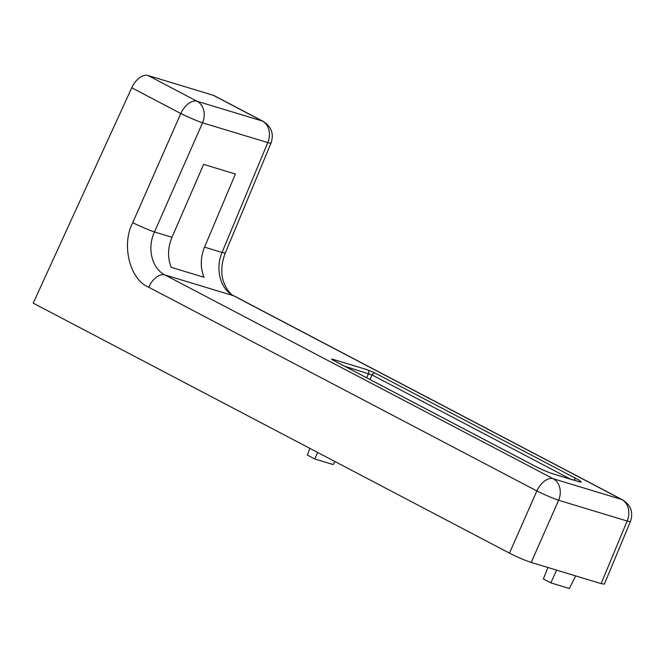 <?xml version="1.0" encoding="UTF-8"?>
<svg xmlns="http://www.w3.org/2000/svg" width="664" height="664" viewBox="0 0 664 664"><rect width="100%" height="100%" fill="white"/><g stroke="black" fill="none" stroke-linecap="round" stroke-linejoin="round"><path stroke-width="1" d="M234.483 296.119L622.699 499.892A16.94 9.844 -62.3 0 0 621.695 499.477L233.471 295.712L164.913 274.929C151.824 268.563 146.86 248.12 154.471 231.968L171.984 237.272C167.702 247.738 167.452 257.757 171.221 267.335L204.039 277.278C200.196 267.683 200.362 257.632 204.529 247.141L222.05 252.453C214.962 268.762 220.398 289.346 233.471 295.712A16.94 9.844 -62.3 0 1 234.483 296.119C228.433 294.335 221.378 280.515 221.909 272.273C221.494 266.438 222.639 259.956 225.362 252.818A16.94 1.594 -157.4 0 1 222.05 252.453L267.775 142.586L202.545 122.815A16.94 1.112 -156.2 0 1 180.799 113.519L131.746 87.764L33.2 303.149L509.471 553.137C517.439 557.187 524.684 560.283 531.208 562.433L601.111 583.623L604.373 584.096L630.468 521.406A16.94 1.594 -157.4 0 1 627.156 521.033L601.111 583.623M225.362 252.818L271.086 142.959A16.94 1.594 -157.4 0 1 267.775 142.586A16.94 13.712 106.9 0 0 262.305 121.031A16.94 9.844 -62.3 0 1 263.317 121.446L214.256 95.691A16.94 9.844 117.7 0 0 213.252 95.276L148.014 75.505A16.94 9.844 117.7 0 0 131.746 87.764M171.984 237.272L203.64 164.39L235.405 174.018L204.529 247.141M509.471 553.137L536.861 490.962A16.94 9.844 -62.3 0 1 553.129 478.702L621.695 499.477A16.94 13.712 106.9 0 1 627.156 521.033L558.598 500.258A16.94 1.112 -156.2 0 1 536.861 490.962L148.636 287.188C129.762 279.644 121.147 244.726 132.725 222.672L180.799 113.519A16.94 9.844 -62.3 0 1 197.075 101.26L148.014 75.505M309.889 448.383L307.299 455.056L314.728 458.957L317.683 452.474M314.728 458.957L333.237 464.568L334.805 461.463M547.858 567.479L543.401 578.983L550.829 582.884L569.338 588.495L575.688 575.92M556.631 570.135L550.829 582.884M213.252 95.276L262.305 121.031L197.075 101.26A16.94 13.712 106.9 0 1 202.545 122.815L154.471 231.968A16.94 1.112 -156.2 0 1 132.725 222.672M148.636 287.188A16.94 9.844 -62.3 0 1 164.913 274.929L553.129 478.702A16.94 13.712 106.9 0 1 558.598 500.258L531.208 562.433M367.64 369.856L332.689 359.265C331.054 358.826 331.344 359.216 333.577 360.428L535.076 466.194C541.699 469.556 547.717 472.129 553.137 473.913L578.551 481.616C582.677 482.728 581.938 481.757 576.327 478.694L374.828 372.936L367.64 369.856A2.822 2.282 -73.1 0 1 368.553 373.45L366.694 377.791M344.583 366.188L372.114 374.977A2.822 1.643 -62.3 0 1 374.828 372.936M333.71 360.477A2.822 2.282 -73.1 0 0 332.689 359.265M370.022 379.542L372.114 374.977L570.675 479.2M573.912 480.18A2.822 1.643 -62.3 0 1 576.327 478.694M579.531 481.898L578.228 481.483A2.822 2.282 106.9 0 1 578.551 481.616M552.498 473.714A2.822 2.282 106.9 0 1 552.805 473.781A2.822 2.282 106.9 0 1 553.137 473.913M332.598 359.888L535.242 466.261A2.822 1.643 117.7 0 0 535.076 466.194M271.086 142.959C274.066 133.929 271.476 126.758 263.317 121.446M622.699 499.892C630.858 505.204 633.448 512.376 630.468 521.406M535.242 466.261C541.758 469.572 547.609 472.079 552.805 473.781L578.228 481.483"/></g></svg>
